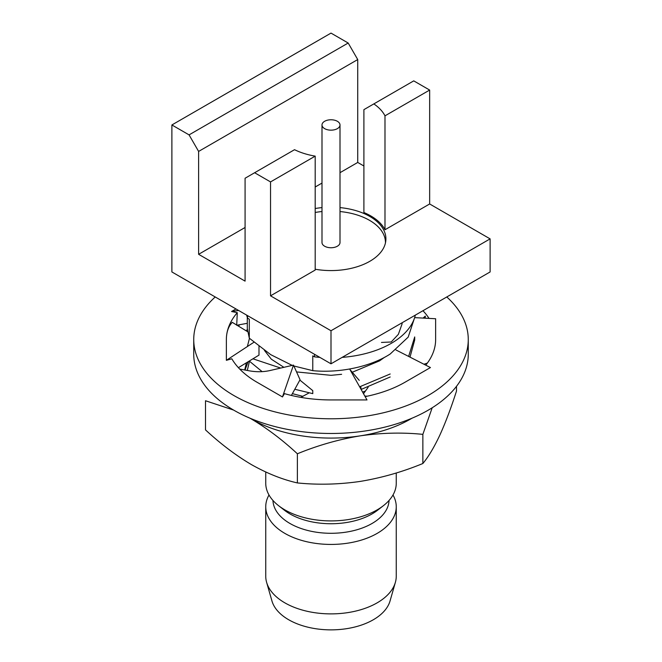 <?xml version="1.0" encoding="UTF-8"?>
<svg xmlns="http://www.w3.org/2000/svg" width="662" height="662" viewBox="0 0 662 662"><rect width="100%" height="100%" fill="white"/><g stroke="black" fill="none" stroke-linecap="round" stroke-linejoin="round"><path stroke-width="0.99" d="M215.216 296.965A137.266 79.25 0 0 0 193.734 339.532A137.266 79.25 0 0 0 233.943 395.57A137.266 79.25 0 0 0 383.53 412.749A137.266 79.25 0 0 0 468.266 339.532A137.266 79.25 0 0 0 446.784 296.965M193.734 339.532L193.734 354.228A137.266 79.25 0 0 0 233.943 410.266A137.266 79.25 0 0 0 383.53 427.445A137.266 79.25 0 0 0 468.266 354.228L468.266 339.532M425.178 318.199L425.294 316.122L423.101 318.083M429.026 318.397A104.637 60.407 0 0 0 422.968 310.718M425.757 365.159A104.637 60.407 0 0 0 435.637 339.532L435.637 318.745L414.702 317.644M239.71 324.703A104.637 60.407 0 0 0 238.411 326.093M247.505 331.637L232.254 322.336C228.39 326.449 226.429 332.183 226.363 339.532L226.363 360.318L231.824 358.787A104.637 60.407 0 0 0 257.013 382.247L282.467 396.943L284.461 393.633A104.637 60.407 0 0 0 331 399.939L367.005 399.939L349.95 369.545L359.243 380.377M235.986 308.955L231.551 311.512L237.286 312.663A104.637 60.407 0 0 0 226.363 339.532M237.286 312.663L236.706 325.257M365.151 396.629A104.637 60.407 0 0 0 404.987 382.247L430.449 367.551L395.95 349.958M367.253 396.199L364.82 396.05M368.138 387.303L363.512 393.708M360.641 386.558L361.419 389.984M300.829 397.374L309.005 392.947M291.396 395.446L300.052 379.731L293.481 365.101L269.74 370.596C262.938 372.077 255.838 372.094 248.424 370.662L239.71 369.057M282.467 396.943L293.481 365.101M238.411 367.667L258.991 355.113L258.991 346.267M226.363 360.318L253.976 342.204M247.29 323.304L236.971 325.207M231.551 311.512L238.61 310.47M427.346 363.099L423.945 364.232M321.997 124.961L321.997 242.549A9.003 5.197 0 0 0 324.637 246.223A9.003 5.197 0 0 0 334.442 247.348A9.003 5.197 0 0 0 340.003 242.549L340.003 124.961A9.003 5.197 0 0 0 337.363 121.287A9.003 5.197 0 0 0 327.558 120.161A9.003 5.197 0 0 0 321.997 124.961A9.003 5.197 0 0 0 324.637 128.635A9.003 5.197 0 0 0 334.442 129.769A9.003 5.197 0 0 0 340.003 124.961M385.45 242.946A54.458 31.437 0 0 0 385.458 242.549A54.458 31.437 0 0 0 369.504 220.322A54.458 31.437 0 0 0 340.003 211.542M171.888 124.961L171.888 271.95L331 363.81L331 330.743L270.535 295.831L315.195 270.046L315.195 156.133A56.253 32.479 180 0 1 294.532 149.695L245.081 178.244L245.081 281.135L198.617 254.307L198.617 151.424L189.067 134.882L171.888 124.961L331 33.1L348.187 43.022L357.728 59.555L198.617 151.424M361.278 389.38L390.191 376.976M359.64 386.815L390.191 373.98M294.797 389.264L312.778 393.633L312.778 390.638L299.861 380.079M314.524 354.294L314.524 356.868L312.778 355.866L312.778 370.662C339.656 373.26 370.695 366.715 390.191 354.013L408.189 337.115L414.702 317.421M410.01 357.124L414.71 339.937L414.71 336.941L408.628 356.421M315.195 208.522A54.905 31.702 180 0 1 321.997 207.603M340.003 207.603A54.905 31.702 180 0 1 385.905 238.874A54.905 31.702 180 0 1 369.826 261.291A54.905 31.702 180 0 1 315.195 269.235M265.743 472.023L265.743 483.235A65.257 37.676 0 0 0 278.578 505.669A65.257 37.676 0 0 0 377.141 509.881A65.257 37.676 0 0 0 383.422 505.669A65.257 37.676 0 0 0 396.257 483.235L396.257 472.982M278.578 505.669L284.362 510.179A58.057 33.522 0 0 0 372.052 513.919A58.057 33.522 0 0 0 377.638 510.179L383.422 505.669M272.959 500.455A58.057 33.522 0 0 0 309.328 530.866A58.057 33.522 0 0 0 372.052 523.476A58.057 33.522 0 0 0 389.041 500.455M269.004 494.994A65.257 37.676 0 0 0 265.743 506.753A65.257 37.676 0 0 0 306.026 541.557A65.257 37.676 0 0 0 377.141 533.398A65.257 37.676 0 0 0 396.257 506.753A65.257 37.676 0 0 0 392.996 494.994M265.743 506.753L265.743 576.213A65.257 37.676 0 0 0 266.62 582.361A65.257 37.676 0 0 0 311.049 612.085A65.257 37.676 0 0 0 377.141 602.85A65.257 37.676 0 0 0 395.38 582.361A65.257 37.676 0 0 0 396.257 576.213L396.257 506.753M266.62 582.361L271.95 600.955A59.853 34.556 0 0 0 312.704 628.213A59.853 34.556 0 0 0 373.327 619.748A59.853 34.556 0 0 0 390.05 600.955L395.38 582.361M381.469 342.444L391.209 341.989L398.375 334.318L402.182 323.586M314.524 356.868A85.059 49.104 0 0 0 319.854 357.381M342.146 357.381A85.059 49.104 0 0 0 415.322 315.129M246.678 315.129A85.059 49.104 0 0 0 247.555 318.207L247.555 315.633M245.014 370.033L248.109 361.75M244.708 369.975L246.405 362.793M233.62 410.076L205.51 400.742L205.51 429.895C220.578 443.854 235.887 455.431 251.444 464.616C267.191 473.471 282.5 479.569 297.379 482.929C317.868 485.006 338.779 484.501 360.12 481.431C381.502 477.898 402.422 471.932 422.861 463.516C428.355 456.929 433.958 447.586 439.676 435.497C445.41 422.935 451.012 408.123 456.49 391.068L456.49 386.343M422.861 463.516L422.861 434.363C402.372 432.294 381.461 432.791 360.12 435.869C338.737 439.394 317.818 445.369 297.379 453.776C282.5 439.965 267.191 428.388 251.444 419.054A112.507 64.959 0 0 0 360.12 435.869A112.507 64.959 0 0 0 411.987 418.21M432.195 407.767L422.861 434.363M297.379 482.929L297.379 453.776M247.323 329.701A112.507 64.959 0 0 0 245.875 330.644M250.013 418.21A112.507 64.959 0 0 0 251.444 419.054M249.458 361.287L247.307 370.455M312.778 370.662L293.878 365.995M292.199 365.399L270.708 354.642L249.301 338.183L247.29 328.451L247.29 317.404M262.144 371.647L249.26 361.047M249.458 338.323L247.365 346.54M252.934 358.804L280.688 368.064M292.389 393.642L302.956 396.381M362.602 392.103L365.441 391.027M264.395 350.339L271.346 359.209L283.899 367.319M296.543 371.92L331 375.329L341.625 374.303M352.267 372.243L379.624 360.831L384.481 357.339M247.555 318.207L249.301 319.216L249.301 338.183M429.655 90.057L413.742 80.872L373.831 103.909A56.253 32.479 180 0 1 384.986 115.842L429.655 90.057L429.655 203.97L490.112 238.874L331 330.743M270.535 295.831L270.535 181.918L254.622 172.732M270.535 181.918L315.195 156.133M189.067 134.882L348.187 43.022M331 363.81L490.112 271.95L490.112 238.874M340.003 172.683L357.728 162.447L357.728 59.555M357.728 162.447L363.901 166.005M373.831 103.909L363.901 109.644L363.901 212.535A56.253 32.479 180 0 1 384.986 229.755L429.655 203.97M198.617 254.307L245.081 227.488M315.195 186.998L321.997 183.076M384.986 229.755L384.986 115.842M321.997 211.542A54.458 31.437 0 0 0 315.195 212.461"/></g></svg>
